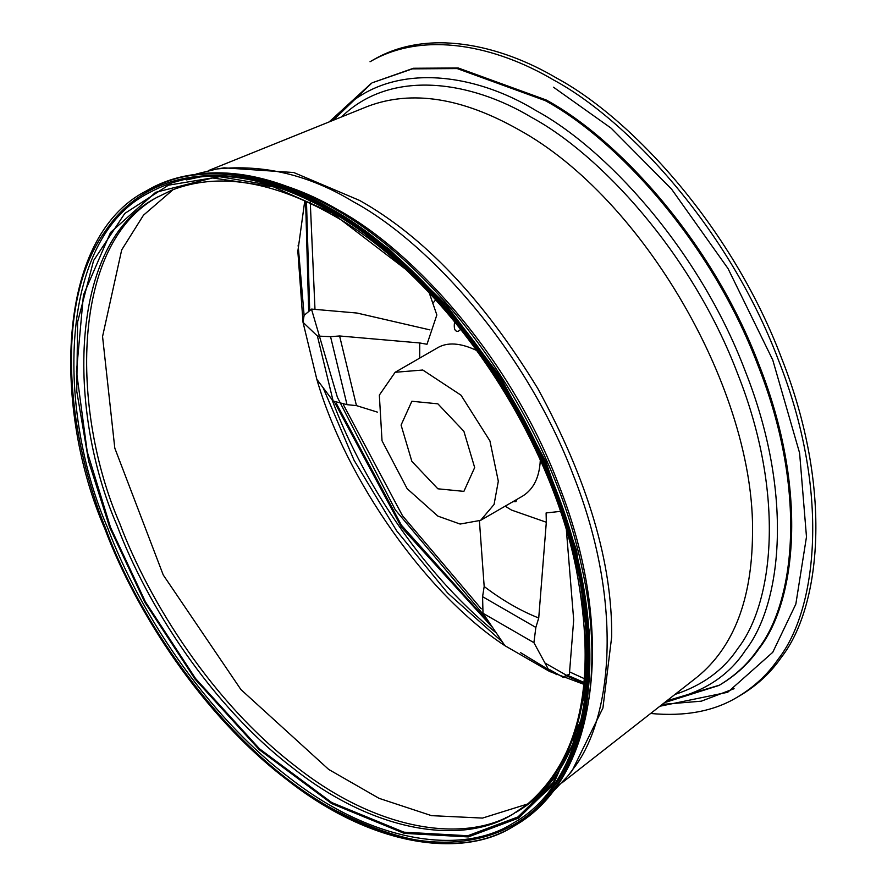 <?xml version="1.0" encoding="UTF-8"?>
<svg xmlns="http://www.w3.org/2000/svg" width="887" height="887" viewBox="0 0 887 887"><rect width="100%" height="100%" fill="white"/><g stroke="black" fill="none" stroke-linecap="round" stroke-linejoin="round"><path stroke-width="1.33" d="M317.413 336.04L330.552 336.672L339.599 335.973L356.452 405.614L347.017 404.672L333.146 401.046L317.413 336.04L303.021 322.303L304.119 315.351L311.603 309.086L357.017 313.044L429.94 329.886M339.599 335.973L419.728 342.959L427.002 344.267L436.847 314.952L429.275 292.965M356.452 405.614L377.43 412.133M333.146 401.046L316.814 379.292L303.021 322.303L297.844 251.309L304.784 200.728M584.012 684.376L549.541 671.448L504.903 645.681L482.994 613.261L482.583 596.674L484.18 586.507C502.364 600.322 520.547 610.81 538.731 618.006L535.848 627.431L533.907 642.654L482.994 613.261M479.423 520.991L484.18 586.507M566.416 530.559L573.689 619.902L569.387 674.187L562.713 677.125M549.541 671.448L533.907 642.654M560.34 511.389L546.104 512.941L546.314 522.243L538.731 618.006M516.655 499.536L516.001 501.621L512.93 501.687M462.105 328.257L458.391 331.239C454.643 331.949 453.457 328.323 454.843 320.34M498.317 481.209L489.923 440.894L461.007 395.192L422.789 370.023L395.136 372.285L379.337 395.114L382.031 440.784L407.144 488.682L437.868 516.112L460.12 524.051L480.61 520.347L494.07 504.459L498.317 481.209M437.868 488.804L463.89 491.376L474.667 467.56L463.89 431.293L437.868 403.829L411.856 401.257L401.079 425.073L411.856 461.34L437.868 488.804M736.986 697.359C753.961 687.214 767.71 674.464 778.221 659.108C817.171 609.48 830.764 491.786 778.221 359.49C728.016 226.972 627.065 119.512 553.499 79.93C496.343 46.124 424.086 29.981 370.023 61.757L373.172 59.939C427.235 28.151 499.503 44.306 556.659 78.111C630.225 117.694 731.165 225.154 781.369 357.661C833.913 489.968 820.32 607.662 781.369 657.289C770.858 672.645 757.121 685.396 740.135 695.541L736.986 697.359C713.78 711.296 685.008 716.674 650.637 713.481M504.903 645.681C426.736 594.512 345.952 480.078 316.814 379.292M366.431 235.487L381.72 247.096M576.417 562.901C602.916 687.835 574.111 768.464 526.889 804.653L512.974 814.055C464.223 845.056 376.798 834.002 294.162 769.029C210.995 705.941 146.688 604.557 116.94 525.204C67.656 412.455 67.412 243.105 156.944 197.402L172.056 190.051C217.969 172.322 271.544 180.671 332.78 215.086C442.713 276.422 547.978 429.086 576.129 568.523C597.417 679.797 580.996 758.507 526.889 804.653M329.598 209.199C403.164 248.781 504.104 356.241 554.32 488.759C606.863 621.055 593.27 738.749 554.32 788.377C543.809 803.733 530.06 816.483 513.074 826.629C462.837 858.583 372.728 847.185 287.543 780.216C201.826 715.177 135.545 610.688 104.877 528.896C54.085 412.677 53.83 238.137 146.122 191.027C200.185 159.25 272.442 175.393 329.598 209.199M334.854 211.028L389.138 249.103L446.094 304.707L500.468 377.097L545.815 461.617L576.461 550.128L589.567 633.351L585.952 703.901L569.155 758.075M551.692 786.547L518.84 816.35M196.138 174.029L216.905 168.974C263.938 164.062 309.452 175.005 353.458 201.815C425.461 240.554 524.25 345.719 573.39 475.41C624.814 604.89 611.509 720.067 573.39 768.641L567.78 776.081L552.801 791.803M507.076 817.237L505.579 817.681M224.123 167.831L293.785 172.533L359.59 200.44C423.931 236.585 483.337 299.307 537.832 388.595C587.926 480.444 612.529 563.256 611.664 637.043L602.927 708.003L572.159 770.692L567.602 776.302M368.26 106.163C411.967 89.875 462.116 97.714 518.707 129.69C643.629 198.123 755.691 392.22 752.498 534.628C751.888 599.623 733.604 646.978 697.648 676.681M433.222 302.811L435.694 299.861M419.695 358.115L419.728 342.959M546.314 522.243L511.455 510.047L505.169 506.167M522.742 496.021L522.654 496.066C533.586 489.247 539.462 477.306 540.294 460.253M477.018 350.653C460.486 342.759 447.214 341.883 437.18 348.014L437.269 347.97M347.017 404.672L330.552 336.672M535.848 627.431L482.583 596.674M304.119 315.351L298.132 245.178M308.665 310.916L305.605 201.094M584.101 683.478L566.272 675.761M309.696 310.317L306.481 201.493M490.522 624.437L401.501 525.292L336.251 403.241M584.2 682.513L567.303 675.162M734.092 688.711L701.284 701.185L662.234 704.4M572.093 678.455L544.94 662.999M485.899 617.574L395.292 509.848L337.404 397.321L311.492 309.164M492.817 627.83L401.434 527.255L334.665 402.41M502.319 641.866L447.669 593.048L396.689 530.881L354.079 460.298L323.09 387.674M527.787 803.944L482.506 818.08L431.537 815.652L379.026 798.322L328.7 769.439L240.92 689.565L163.252 574.987L114.8 448.135L102.559 336.539L121.685 249.923L143.472 215.197L173.12 189.63M582.06 715.499C570.574 761.223 548.499 793.532 515.813 812.425M514.382 813.224C465.276 843.482 377.973 831.518 295.848 766.501C213.19 703.324 149.415 602.55 119.789 523.563C70.893 411.479 70.062 243.348 158.374 196.592M573.944 554.02L586.063 627.83L584.932 692.148L572.836 744.005L552.889 782.766L517.964 816.938L467.815 835.742L403.929 832.183L331.705 802.524L259.481 748.794L195.583 678.577L145.446 601.863L110.52 527.366L87.236 451.838L76.493 371.609L83.433 295.061L110.52 232.461L155.657 192.313L212.603 177.965L273.495 186.858L331.705 212.703L412.588 274.582M581.262 719.268L553.688 783.764L518.64 818.058L468.303 836.929L404.184 833.359L331.705 803.6L259.215 749.67L195.096 679.187L144.769 602.206L109.711 527.443L88.7 461.528L76.77 391.322L77.59 322.07L93.59 260.556L124.801 213.434L168.43 185.183L219.654 176.713L273.185 185.66M512.642 823.446C462.803 855.135 373.427 843.836 288.94 777.411C203.91 712.904 138.161 609.258 107.748 528.131C57.367 412.854 57.112 239.723 148.661 193C198.91 165.581 259.326 171.612 329.909 211.095C432.845 268.983 532.289 404.173 569.243 536.613C607.717 666.303 584.089 784.285 512.642 823.446M329.598 210.419C402.864 249.835 503.406 356.862 553.41 488.837C605.732 620.601 592.194 737.818 553.41 787.246C518.928 842.051 431.936 867.874 329.598 807.237C227.272 749.703 140.268 623.428 105.797 528.818C67.002 434.597 53.464 301.757 105.797 230.409C155.79 156.167 256.332 165.237 329.598 210.419M146.122 191.027L147.175 190.428C201.238 158.64 273.495 174.783 330.651 208.6C404.217 248.172 505.158 355.632 555.362 488.149C607.905 620.457 594.323 738.139 555.362 787.767C544.862 803.123 531.113 815.874 514.127 826.019L513.074 826.629M513.606 826.318C467.283 854.181 406.124 847.917 330.119 807.536M254.425 177.81C283.629 183.498 311.426 194.153 337.803 209.753C410.071 248.637 509.238 354.201 558.555 484.369C610.167 614.336 596.818 729.957 558.555 778.708L555.162 783.332M186.392 179.895L201.526 176.668M546.148 99.965C615.833 137.463 711.463 239.257 759.028 364.79C808.8 490.134 795.927 601.619 759.028 648.63C749.072 663.177 736.044 675.262 719.956 684.864L718.925 685.463C735.013 675.861 748.04 663.775 757.986 649.229C794.896 602.218 807.769 490.722 757.986 365.389C710.432 239.856 614.802 138.05 545.106 100.564L457.171 68.576L412.4 68.864L372.329 82.746L413.431 68.266L458.213 67.977L546.148 99.965M496.288 632.974C418.376 569.897 359.667 474.456 331.982 399.494M556.936 674.741L520.469 652.599M553.499 87.214L611.198 128.227L671.559 189.108L728.005 268.517L772.754 359.978L799.608 453.035L806.483 536.868L795.839 604.091L772.754 652.311L727.728 692.259L659.861 706.252M563.445 677.413L549.796 669.729M341.539 116.918C391.145 68.388 471.086 80.939 531.513 117.372C599.013 153.684 691.616 252.263 737.674 373.837C785.882 495.212 773.42 603.182 737.674 648.719C723.415 670.14 702.515 685.385 674.974 694.443M332.647 120.51C381.432 59.784 470.088 70.372 535.659 110.398C604.269 147.32 698.424 247.54 745.257 371.143C794.264 494.536 781.58 604.313 745.257 650.603C728.415 676.271 702.471 692.858 667.423 700.342M522.654 496.066L480.61 520.347M437.18 348.014L395.136 372.285M310.184 200.251L314.985 309.386M343.38 404.683L402.498 515.724L481.264 608.837M569.565 671.891L586.828 679.808M147.175 190.428C199.996 162.033 262.153 167.998 333.623 208.301C446.349 271.4 552.712 425.594 581.916 567.713C608.061 684.875 582.16 787.911 514.127 826.019M216.96 168.974L224.101 167.831M696.905 677.28L561.892 782.899M367.373 106.507L208.401 170.614M719.457 685.163L670.217 699.832M333.179 120.288L371.819 83.034M664.441 702.67L718.925 685.463M329.155 121.918L371.287 83.345"/></g></svg>
